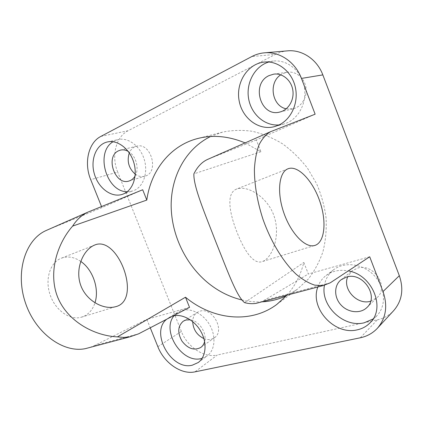 <?xml version="1.0" encoding="UTF-8"?>
<svg xmlns="http://www.w3.org/2000/svg" width="423" height="423" viewBox="0 0 423 423"><rect width="100%" height="100%" fill="white"/><g stroke="black" fill="none" stroke-linecap="round" stroke-linejoin="round"><path stroke-width="0.32" stroke-dasharray="2.12 1.59" d="M287.487 50.86C283.236 51.236 279.196 52.415 275.373 54.393L251.791 56.555M142.694 189.758L101.954 207.614L101.52 206.535M245.097 142.911L260.896 151.725L256.327 139.965L315.135 114.194M100.833 136.423L128.137 130.707L275.373 54.393M157.858 346.696L181.377 331.436C187.283 346.918 204.013 358.202 217.311 355.013L194.966 371.859M369.697 256.766L308.33 273.998L303.851 262.456C300.536 275.336 294.9 286.244 286.942 295.18M189.53 307.362L146.866 319.344L150.255 327.777M166.704 319.228L168.793 317.705L173.012 315.949M317.842 286.984C319.471 282.321 322.22 278.487 326.096 275.495C332.33 270.9 339.722 269.372 348.277 270.916M360.301 337.787L377.311 319.878L217.311 355.013M377.311 319.878C383.788 318.424 389.245 315.346 393.681 310.635M128.137 130.707C115.738 136.83 111.133 156.404 117.694 172.082L90.723 179.664M202.083 358.371L207.164 355.917C215.534 349.906 216.343 334.704 208.608 323.167C200.983 311.555 186.892 306.59 178.242 311.994L174.07 315.722M204.621 341.573C207.159 332.986 199.048 320.729 190.265 319.799M373.065 318.995L376.777 315.854C386.569 305.929 385.533 287.354 374.212 275.553C363.008 263.645 344.496 261.303 333.689 269.71C328.645 273.67 325.562 278.873 324.441 285.329M279.085 124.922L283.616 124.103L287.154 122.834C299.68 117.425 307.436 101.034 304.058 85.726C300.795 70.392 286.958 59.474 273.374 61.071L268.785 62.007M127.207 191.735L132.737 190.985L134.228 190.413C143.587 186.411 148.288 172.288 144.174 159.217C140.172 146.109 128.254 137.226 118.271 139.548L113.063 141.737M135.096 176.005C139.632 168.698 135.947 155.426 128.19 151.386M370.638 301.229L377.099 297.591C389.551 286.826 373.382 262.773 357.446 268.15L352.005 270.916L347.722 276.774M135.244 174.17C138.395 176.428 141.61 177.105 144.883 176.201C159.598 172.716 151.143 141.848 136.55 146.215L134.588 146.929C132.219 148.14 130.448 150.133 129.279 152.904M286.228 108.801L293.176 108.785C301.493 106.86 307.479 97.158 305.951 87.582C304.534 77.991 295.889 70.916 287.376 72.211L282.765 73.644L280.756 74.829M203.897 338.606C207.809 340.113 211.278 339.865 214.297 337.85C225.554 330.913 212.52 306.849 199.894 311.201L197.388 312.296C194.395 314.31 192.83 317.414 192.687 321.607M236.531 189.086C226.865 192.851 228.642 209.76 235.907 229.435C243.146 248.687 252.499 264.174 261.541 261.805C271.54 259.389 280.745 237.282 274.421 217.189C268.394 197.33 247.487 184.782 236.579 189.07L236.531 189.086M80.719 261.393C74.178 256.983 67.696 255.926 61.261 258.226L61.203 258.247C50.205 262.424 44.759 279.101 50.062 294.651C55.233 310.249 69.721 320.444 81.089 317.298L84.663 315.933C89.554 313.3 92.986 308.943 94.953 302.863M244.579 302.641L303.851 262.456M241.893 299.96C248.507 301.52 255.154 302.149 261.821 301.842M286.376 295.804L297.284 289.306L308.108 279.254C314.379 271.238 319.307 262.107 322.897 251.849C325.604 241.105 326.672 229.879 326.107 218.162C324.568 206.382 321.406 194.913 316.626 183.751L307.484 168.19C300.124 158.694 291.78 150.556 282.464 143.778C272.766 137.914 262.757 133.763 252.431 131.315C242.13 129.882 232.164 130.152 222.53 132.135L210.575 136.507M260.896 151.725L193.871 173.874M101.954 207.614L47.334 229.99M90.057 347.41L94.519 345.549L146.866 319.344M256.327 139.965L208.476 159.037M260.187 302.276L264.079 300.42L308.33 273.998M181.377 331.436L117.694 172.082M47.482 229.932L89.39 211.474M94.519 345.549L138.691 333.795M264.079 300.42L330.268 282.807M208.608 158.985L271.677 131.209M168.809 317.694L178.257 311.984M198.207 362.543L207.164 355.917M326.085 275.5L333.684 269.721M370.056 322.828L376.782 315.854M274.723 126.567L283.622 124.098M264.089 62.081L273.38 61.071M122.279 194.379L132.743 190.985M107.389 141.959L118.25 139.548M340.964 279.857L352.005 270.916M366.841 307.584L377.105 297.586M129.126 180.986L144.899 176.195M120.428 150.117L136.55 146.215M279.862 112.026L293.197 108.78M273.692 74.157L287.376 72.211M183.392 321.115L197.393 312.296M200.74 347.484L214.297 337.85M288.026 168.772L236.579 189.07M314.321 245.578L261.541 261.805M94.694 245.039L61.261 258.226M115.357 306.76L81.094 317.298M276.811 304.438L297.3 289.29M222.519 132.135L197.842 138.485"/><path stroke-width="0.63" d="M101.52 206.535L90.723 179.664C83.812 163.22 88.233 142.768 100.833 136.423L251.791 56.555C255.746 54.472 259.939 53.229 264.364 52.833C279.508 51.299 295.354 61.975 301.451 78.424L315.135 114.194L270.44 131.749C265.908 134.472 262.112 138.834 259.035 144.835C256.475 151.73 254.926 159.952 254.397 169.496C254.424 184.925 257.253 201.433 262.894 219.024C270.932 241.84 283.283 262.101 296.169 274.241C302.609 279.624 308.822 283.267 314.807 285.16L323.087 285.594L330.268 282.807L369.697 256.766L383.011 291.563C387.923 305.951 386.035 318.202 377.342 328.322C372.732 333.208 367.053 336.364 360.301 337.787L194.966 371.859C181.351 374.942 164.087 362.902 157.858 346.696L150.255 327.777M301.451 78.424L322.834 74.897C317.128 59.421 302.048 49.391 287.487 50.86L264.364 52.833M146.802 200.068L142.694 189.758L87.899 212.129C81.835 214.969 76.737 219.632 72.608 226.115L146.802 200.068C150.805 170.718 170.02 145.544 197.842 138.485C212.981 134.636 228.727 136.111 245.097 142.911M278.308 125.282L274.723 126.567C258.934 131.024 242.046 118.329 239.08 100.452C235.801 82.633 247.497 63.81 264.079 62.081C277.874 60.452 291.986 71.651 295.354 87.35C298.85 103.022 291.013 119.783 278.308 125.282M123.775 193.808L122.273 194.379C111.476 197.953 98.348 188.103 94.345 173.885C90.152 159.714 96.137 144.37 107.41 141.954C117.472 139.611 129.554 148.695 133.657 162.062C137.877 175.392 133.197 189.763 123.775 193.808M286.942 295.18L276.811 304.438C250.13 324.362 212.277 319.545 185.491 297.221L117.441 336.882C94.34 335.82 67.717 321.554 57.771 297.432C47.973 273.242 56.931 243.939 72.608 226.115M47.334 229.99L45.964 230.593C25.443 239.667 15.006 272 25.369 302.646C35.516 333.361 63.513 353.369 85.568 348.6L129.909 336.84L138.691 333.795L189.53 307.362L185.491 297.221M173.012 315.949C182.419 313.496 194.955 320.454 201.121 331.918C207.365 343.349 205.948 356.933 198.207 362.543L192.301 365.186C171.246 370.818 149.906 332.293 166.704 319.228M348.277 270.916C372.155 274.575 386.109 307.981 370.056 322.828C366.545 326.403 362.273 328.74 357.234 329.845C334.408 335.592 309.551 307.981 317.842 286.984M377.342 328.322L393.681 310.635C402.046 300.906 403.928 289.258 399.323 275.69L383.011 291.563M174.07 315.722C161.063 330.654 181.969 363.838 201.306 358.561L202.083 358.371M190.265 319.799L185.93 320.015L183.392 321.115C177.776 325.932 177.285 332.578 181.916 341.049C187.833 348.689 194.109 350.836 200.74 347.484C202.654 346.104 203.944 344.132 204.621 341.573M324.441 285.329C320.285 305.559 343.55 328.021 364.155 322.807L373.065 318.995M346.537 277.044L340.964 279.857C333.853 285.541 333.953 297.464 341.028 305.015C347.981 312.671 360.285 314.051 366.836 307.59C379.584 296.586 362.865 271.614 346.537 277.044M268.785 62.007C254.699 66.231 245.832 82.982 248.602 98.612C251.209 114.279 264.798 126.218 279.085 124.922M268.975 75.632C250.596 83.891 260.795 117.583 279.836 112.032C288.349 110.065 294.434 100.029 292.816 90.115C291.31 80.174 282.405 72.83 273.692 74.157L268.975 75.632M113.063 141.737C94.911 152.322 106.4 192.079 127.207 191.735M128.19 151.386C125.578 149.948 122.993 149.525 120.428 150.117L118.445 150.842C104.878 156.833 115.257 185.967 129.11 180.991C131.611 180.209 133.605 178.548 135.096 176.005M347.722 276.774C342.186 289.083 357.308 305.422 370.638 301.229M129.279 152.904C126.741 161.258 128.729 168.349 135.244 174.17M280.756 74.829C268.129 82.802 272.037 106.184 286.228 108.801M192.687 321.607C193.142 329.443 196.875 335.111 203.897 338.606M287.978 168.793L288.026 168.772C297.977 164.864 312.888 180.817 319.83 201.369C326.953 221.864 324.785 243.177 314.294 245.583C305.004 247.994 290.696 233.089 283.743 212.573C276.674 192.1 279.011 172.076 287.978 168.793M94.641 245.06L94.694 245.039C118.038 234.855 142.72 300.774 115.357 306.76C103.138 310.096 85.367 300.319 80.301 284.066C75.098 267.495 83.759 249.364 94.641 245.06M94.953 302.863C99.569 289.02 92.875 269.546 80.719 261.393M208.476 159.037L207.254 159.571C201.766 162.183 197.303 166.948 193.871 173.874C193.427 186.659 204.743 213.213 216.259 242.961C228.124 272.534 236.753 296.544 244.579 302.641C248.676 303.73 252.547 303.963 256.185 303.339L260.187 302.276M210.575 136.507C185.586 148.774 170.992 176.481 171.156 205.853C171.452 235.299 185.946 265.195 208.877 283.6C218.94 291.6 229.943 297.052 241.893 299.96M261.821 301.842C270.382 301.43 278.567 299.415 286.376 295.804M85.568 348.6L90.057 347.41M129.909 336.84L123.802 337.422L117.441 336.882M322.834 74.897L399.323 275.69M45.964 230.593L87.899 212.129M256.185 303.339L323.087 285.594M207.254 159.571L270.44 131.749"/></g></svg>
